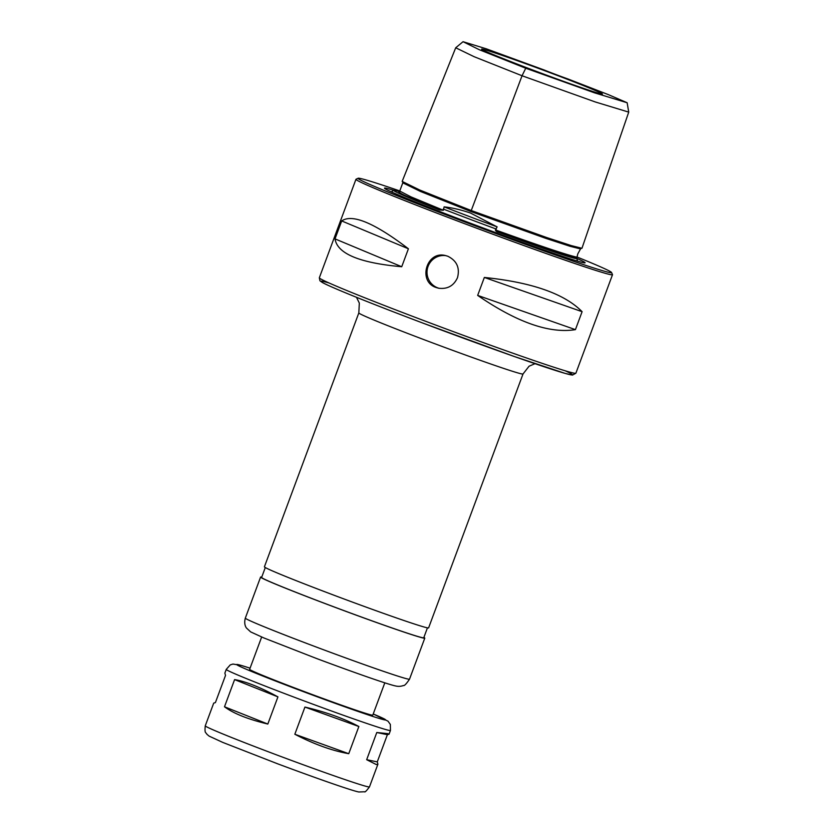 <?xml version="1.0" encoding="UTF-8"?>
<svg xmlns="http://www.w3.org/2000/svg" width="834" height="834" viewBox="0 0 834 834"><rect width="100%" height="100%" fill="white"/><g stroke="black" fill="none" stroke-linecap="round" stroke-linejoin="round"><path stroke-width="1.25" d="M376.322 764.559L366.668 759.701L376.78 732.513L387.82 733.639L389.061 734.181L387.383 734.691L377.27 761.88L377.917 764.173L376.322 764.559M348.748 753.696C332.109 750.725 314.126 744.241 294.829 734.243L304.931 707.065C326.084 712.1 344.056 718.585 358.86 726.508L348.748 753.696L294.829 734.243M267.818 724.048C248.021 719.283 233.572 713.529 224.492 706.784L234.594 679.606C245.53 681.399 259.968 687.153 277.93 696.87L267.818 724.048L224.492 706.784M250.064 668.18A79.376 2.179 -159.6 0 0 282.486 683.703A79.376 2.179 -159.6 0 0 384.328 719.825A79.376 2.179 -159.6 0 0 373.215 713.977L387.977 721.149L390.354 724.433L390.448 730.459A87.591 2.408 -159.6 0 1 389.03 730.375A87.591 2.408 -159.6 0 1 300.282 699.486A87.591 2.408 -159.6 0 1 226.254 669.389L224.867 673.121L225.514 675.415L215.401 702.593L213.713 703.114L205.268 725.809A87.591 2.408 -159.6 0 0 279.307 755.906A87.591 2.408 -159.6 0 0 368.044 786.806A87.591 2.408 -159.6 0 0 369.472 786.879C366.47 790.872 364.844 792.498 364.594 791.758L358.828 791.987C352.25 790.788 318.046 778.904 277.618 763.798L222.741 742.396L209.125 736.12L206.832 734.201C206.061 732.064 204.403 734.17 205.268 725.809M304.931 707.065L358.86 726.508M234.594 679.606L277.93 696.87M376.78 732.513L387.383 734.691M377.27 761.88L366.668 759.701M384.808 682.817L372.788 715.134A65.698 1.804 -159.6 0 1 371.724 715.072A65.698 1.804 -159.6 0 1 305.161 691.897A65.698 1.804 -159.6 0 1 249.637 669.327L261.657 637.02M423.891 637.395A87.591 2.408 -159.6 0 1 424.787 638.135A87.591 2.408 -159.6 0 1 423.37 638.052A87.591 2.408 -159.6 0 1 334.622 607.162A87.591 2.408 -159.6 0 1 260.594 577.065A87.591 2.408 -159.6 0 1 261.751 577.097M427.446 627.846L423.766 637.749A86.496 2.377 -159.6 0 1 422.358 637.676A86.496 2.377 -159.6 0 1 334.726 607.162A86.496 2.377 -159.6 0 1 261.615 577.451L265.295 567.547M358.828 312.906A87.591 2.408 -159.6 0 0 432.867 343.003A87.591 2.408 -159.6 0 0 521.604 373.893A87.591 2.408 -159.6 0 0 523.022 373.976L428.603 627.877A87.591 2.408 -159.6 0 1 427.185 627.793A87.591 2.408 -159.6 0 1 338.437 596.894A87.591 2.408 -159.6 0 1 264.409 566.807L358.828 312.906L359.318 303.076L356.483 297.29M399.778 190.934A135.223 3.722 20.4 0 0 358.14 178.257L356.035 179.227A136.859 3.763 20.4 0 0 355.951 179.3A136.859 3.763 20.4 0 0 460.431 222.105A136.859 3.763 20.4 0 0 612.51 274.709A136.859 3.763 20.4 0 0 612.5 274.594L611.53 272.489A135.223 3.722 20.4 0 0 576.732 256.893M447.743 256.215C456.803 260.688 460.045 267.85 457.491 277.701C453.748 285.843 447.441 289.346 438.569 288.21L436.109 287.511C417.615 281.631 426.455 250.596 445.304 255.517L447.743 256.215M484.346 277.451C531.831 282.319 564.42 293.724 582.101 311.687L575.429 329.638C549.523 333.777 516.934 322.372 477.663 295.403L484.346 277.451L582.101 311.687M335.018 238.889L341.69 220.937C352.219 213.629 374.456 222.907 408.41 248.782L401.727 266.734C359.569 262.96 337.322 253.682 335.018 238.889L401.727 266.734M446.023 255.684A16.701 16.43 -78.4 0 0 427.362 268.861A16.701 16.43 -78.4 0 0 439.289 288.345M341.69 220.937L408.41 248.782M477.663 295.403L575.429 329.638M358.14 178.257A135.223 3.722 20.4 0 0 461.296 220.624A135.223 3.722 20.4 0 0 611.53 272.489M393.804 190.329A107.023 2.94 20.4 0 0 384.495 188.255A107.023 2.94 20.4 0 0 466.196 221.635A107.023 2.94 20.4 0 0 585.051 262.835A107.023 2.94 20.4 0 0 576.68 258.352M525.743 68.242L479.3 49.717L463.047 41.7L486.378 48.841L544.227 70.014A21.903 0.605 -159.6 0 0 567.933 78.959L608.267 94.596L627.147 102.749L594.517 92.835L525.743 68.242L522.053 75.758L595.268 101.956L628.732 112.121L581.955 248.282L571.311 245.613L546.75 237.565L471.252 210.533L471.064 211.596L545.613 238.295L569.987 246.27L580.537 248.928L577.785 253.911L576.69 258.446A97.63 2.679 -159.6 0 1 498.795 232.332C496.689 231.769 495.563 230.966 495.406 229.913L497.137 226.879L470.532 213.045C461.014 209.803 452.216 207.739 444.115 206.863L443.354 210.262L439.518 209.959A97.63 2.679 -159.6 0 1 393.69 190.381A97.63 2.679 -159.6 0 1 399.309 191.549M577.608 261.146L576.69 258.446C565.817 255.757 539.848 247.052 498.795 232.332M455.708 47.778L474.139 56.702L522.053 75.758L471.252 210.533L419.877 190.079L402.155 181.416L455.708 47.778L463.047 41.7M530.82 69.285A64.468 1.772 20.4 0 0 602.429 94.086A64.468 1.772 20.4 0 0 542.642 69.931A64.468 1.772 20.4 0 0 481.604 49.154A64.468 1.772 20.4 0 0 530.82 69.285M444.115 206.863A97.171 2.669 20.4 0 0 497.137 226.879M408.107 679.084A87.591 2.408 -159.6 0 1 319.359 648.195A87.591 2.408 -159.6 0 1 245.332 618.098C243.549 624.51 246.343 627.856 246.468 628.033L250.659 631.901L263.867 637.947L316.951 658.662C356.118 673.278 388.894 684.704 395.816 686.007C398.423 686.591 400.946 686.434 403.375 685.527C404.323 685.996 406.377 683.87 409.525 679.168A87.591 2.408 -159.6 0 1 408.107 679.084M329.013 282.955A134.128 3.69 20.4 0 0 423.328 323.258A134.128 3.69 20.4 0 0 542.11 366.084A134.128 3.69 20.4 0 0 565.171 370.776M319.328 277.785L319.943 280.787L322.372 282.507C330.796 287.282 372.673 304.139 423.318 323.248L514.349 356.525L565.275 373.444L572.489 375.091L575.887 373.194A136.859 3.763 -159.6 0 1 423.808 320.59A136.859 3.763 -159.6 0 1 319.328 277.785L355.951 179.3M443.302 209.063A97.171 2.669 20.4 0 0 496.313 229.079M443.354 210.262L411.016 196.887L399.747 191.038L402.801 182.823L420.399 191.424L471.064 211.596M576.669 257.153C566.432 254.787 539.348 245.707 495.406 229.913M439.518 209.959C407.565 197.116 394.399 191.049 400.007 191.747M390.448 730.459L389.061 734.181M377.917 764.173L369.472 786.879M226.254 669.389L230.226 664.917L232.957 664.052L241.391 665.459L250.075 668.17M260.594 577.065L245.332 618.098M424.787 638.135L409.525 679.168M523.022 373.976L529.079 366.209L535.011 363.687M575.887 373.194L612.51 274.709M391.229 191.83L393.69 190.381M399.747 191.038L399.059 191.632M402.686 181.948L402.801 182.823M628.732 112.1L627.147 102.749M580.537 248.928L581.319 248.292"/></g></svg>
